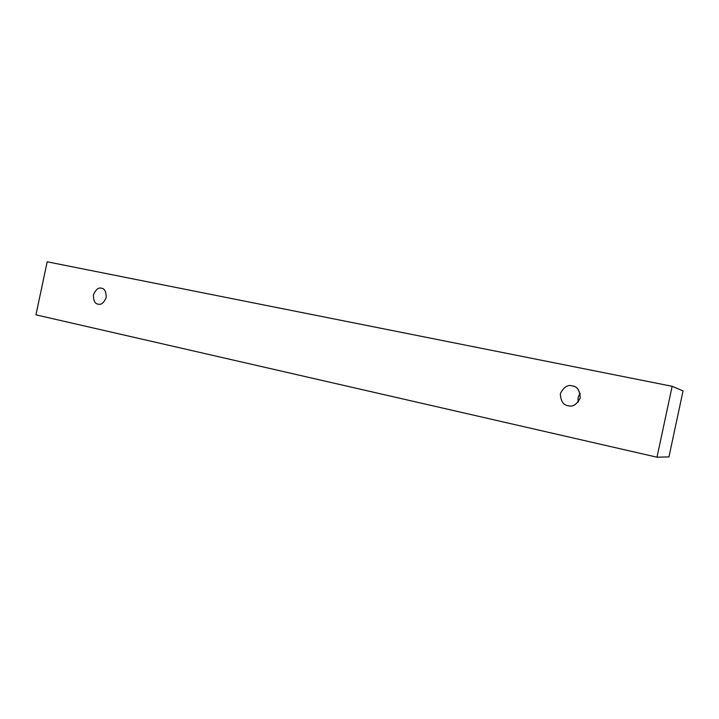 <?xml version="1.0" encoding="UTF-8"?>
<svg xmlns="http://www.w3.org/2000/svg" width="719" height="719" viewBox="0 0 719 719"><rect width="100%" height="100%" fill="white"/><g stroke="black" fill="none" stroke-linecap="round" stroke-linejoin="round"><path stroke-width="1.08" d="M47.184 261.797L672.148 386.301L683.05 390.902L672.148 386.301L656.995 457.203L35.95 314.85L47.184 261.797L35.95 314.85L656.995 457.203L668.949 456.907L656.995 457.203L672.148 386.301L47.184 261.797M668.949 456.907L683.05 390.902L668.949 456.907M568.136 405.696C563.354 405.183 560.748 401.184 560.326 393.697C563.768 387.038 567.776 384.44 572.351 385.905C577.159 386.373 579.793 390.381 580.242 397.922C576.746 404.626 572.71 407.215 568.136 405.696L568.477 405.768C572.971 407.053 576.881 404.491 580.215 398.065C580.008 390.803 577.555 386.786 572.854 386.022L572.351 385.905C567.776 384.44 563.768 387.038 560.326 393.697C560.748 401.184 563.354 405.183 568.136 405.696M98.108 304.119C95.016 303.867 93.443 300.776 93.398 294.835C95.852 289.415 98.539 287.223 101.469 288.247C104.579 288.463 106.16 291.563 106.214 297.54C103.734 302.987 101.028 305.18 98.108 304.119L98.17 304.137C101.082 305.144 103.761 302.951 106.205 297.576C106.196 291.662 104.65 288.553 101.559 288.265L101.469 288.247C98.539 287.223 95.852 289.415 93.398 294.835C93.443 300.776 95.016 303.867 98.108 304.119M580.206 393.545C578.202 396.061 577.573 398.892 578.328 402.029C577.573 398.892 578.202 396.061 580.206 393.545"/></g></svg>
